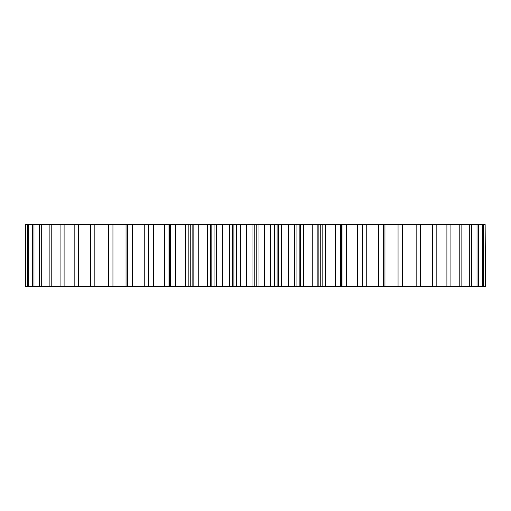 <?xml version="1.0" encoding="UTF-8"?>
<svg xmlns="http://www.w3.org/2000/svg" width="511" height="511" viewBox="0 0 511 511"><rect width="100%" height="100%" fill="white"/><g stroke="black" fill="none" stroke-linecap="round" stroke-linejoin="round"><path stroke-width="0.77" d="M210.417 224.565L210.417 286.435L192.123 286.435L192.123 224.565L240.547 224.565L240.547 286.435L246.366 286.435L246.366 224.565L240.547 224.565M188.859 224.565L188.859 286.435L170.189 286.435L170.189 224.565L192.123 224.565M214.071 224.565L214.071 286.435L222.381 286.435L222.381 224.565M216.619 286.435L216.619 224.565M232.473 224.565L232.473 286.435L233.91 286.435L233.91 224.565M232.473 286.435L229.541 286.435L229.541 224.565M222.381 286.435L229.541 286.435M214.071 286.435L211.835 286.435L211.835 224.565M210.417 286.435L211.835 286.435M192.123 286.435L190.239 286.435L190.239 224.565M188.859 286.435L190.239 286.435M170.189 286.435L169.352 286.435L169.352 224.565L170.189 224.565M168.03 286.435L153.632 286.435L153.632 224.565L168.03 224.565L168.03 286.435L169.352 286.435M153.632 286.435L148.433 286.435L148.433 224.565L148.433 286.435M148.158 286.435L144.766 286.435L144.766 224.565L148.158 224.565M25.857 286.435L25.857 224.565L25.55 286.435L144.766 286.435M485.143 224.565L485.45 286.435L485.143 224.565L384.955 224.565L384.955 286.435L398.05 286.435L398.05 224.565M398.05 286.435L485.143 286.435M384.955 286.435L378.383 286.435L378.383 224.565L366.234 224.565L366.234 286.435L378.383 286.435M366.234 286.435L362.842 286.435L362.842 224.565L366.234 224.565M341.648 224.565L341.648 286.435L340.69 286.435L340.69 224.565L346.298 224.565L346.298 286.435L362.842 286.435M346.298 286.435L342.97 286.435L342.97 224.565M341.648 286.435L342.97 286.435M340.69 286.435L335.242 286.435L335.242 224.565L325.373 224.565L325.373 286.435L335.242 286.435M325.373 286.435L322.141 286.435L322.141 224.565L325.373 224.565M320.761 286.435L317.874 286.435L317.874 224.565L320.761 224.565L320.761 286.435L322.141 286.435M317.874 286.435L312.24 286.435L312.24 224.565L303.681 224.565L303.681 286.435L312.24 286.435M303.681 286.435L300.583 286.435L300.583 224.565L303.681 224.565M299.165 286.435L294.381 286.435L294.381 224.565L299.165 224.565L299.165 286.435L300.583 286.435M294.381 286.435L288.619 286.435L288.619 224.565L281.459 224.565L281.459 286.435L288.619 286.435M281.459 286.435L278.527 286.435L278.527 224.565L281.459 224.565M277.09 286.435L270.453 286.435L270.453 224.565L277.09 224.565L277.09 286.435L278.527 286.435M270.453 286.435L264.634 286.435L264.634 224.565L258.949 224.565L258.949 286.435L264.634 286.435M258.949 286.435L256.222 286.435L256.222 224.565L258.949 224.565M246.366 224.565L254.778 224.565L254.778 286.435L256.222 286.435M254.778 286.435L252.051 286.435L252.051 224.565M246.366 286.435L252.051 286.435M236.408 224.565L236.408 286.435L240.547 286.435M236.408 286.435L233.91 286.435M254.778 224.565L256.222 224.565M270.453 224.565L264.634 224.565M277.09 224.565L278.527 224.565M294.381 224.565L288.619 224.565M299.165 224.565L300.583 224.565M317.874 224.565L312.24 224.565M320.761 224.565L322.141 224.565M340.69 224.565L335.242 224.565M346.298 224.565L362.842 224.565M383.276 286.435L383.276 224.565L378.383 224.565M383.276 224.565L384.955 224.565M25.857 224.565L144.766 224.565M153.632 224.565L148.433 224.565M168.03 224.565L169.352 224.565M198.76 286.435L198.76 224.565M193.126 286.435L193.126 224.565M175.758 286.435L175.758 224.565M170.31 286.435L170.31 224.565M132.617 286.435L132.617 224.565M127.724 286.435L127.724 224.565M112.95 286.435L112.95 224.565M108.421 286.435L108.421 224.565M94.848 286.435L94.848 224.565M90.722 286.435L90.722 224.565M78.502 286.435L78.502 224.565M74.836 286.435L74.836 224.565M64.099 286.435L64.099 224.565M60.924 286.435L60.924 224.565M51.79 286.435L51.79 224.565M49.145 286.435L49.145 224.565M41.717 286.435L41.717 224.565M39.628 286.435L39.628 224.565M33.982 286.435L33.982 224.565M32.474 286.435L32.474 224.565M28.673 286.435L28.673 224.565M27.766 286.435L27.766 224.565M25.55 286.435L25.55 224.565M483.234 286.435L483.234 224.565M482.327 286.435L482.327 224.565M478.526 286.435L478.526 224.565M477.019 286.435L477.019 224.565M471.372 286.435L471.372 224.565M469.283 286.435L469.283 224.565M461.855 286.435L461.855 224.565M459.21 286.435L459.21 224.565M450.076 286.435L450.076 224.565M446.901 286.435L446.901 224.565M436.164 286.435L436.164 224.565M432.498 286.435L432.498 224.565M420.278 286.435L420.278 224.565M416.152 286.435L416.152 224.565M402.579 286.435L402.579 224.565M362.567 286.435L362.567 224.565M357.368 286.435L357.368 224.565M274.592 286.435L274.592 224.565M296.929 286.435L296.929 224.565M126.045 286.435L126.045 224.565M164.702 286.435L164.702 224.565M185.627 286.435L185.627 224.565M207.319 286.435L207.319 224.565M318.877 286.435L318.877 224.565M340.811 286.435L340.811 224.565"/></g></svg>

